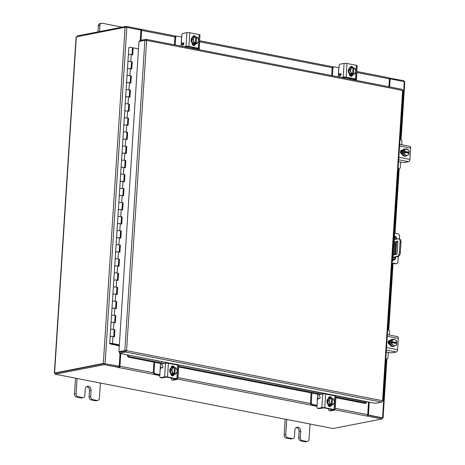 <?xml version="1.0" encoding="UTF-8"?>
<svg xmlns="http://www.w3.org/2000/svg" width="465" height="465" viewBox="0 0 465 465"><rect width="100%" height="100%" fill="white"/><g stroke="black" fill="none" stroke-linecap="round" stroke-linejoin="round"><path stroke-width="0.7" d="M113.942 336.66L114.384 329.813L114.907 329.708L113.454 329.423A1.796 0.331 -176.3 0 0 110.949 329.342A1.796 0.331 -176.3 0 0 110.612 329.511A1.796 0.331 3.7 0 1 111.397 329.29A1.796 0.331 3.7 0 1 113.257 329.389A1.796 0.331 3.7 0 1 114.198 329.743L113.756 336.619M113.745 336.794A1.796 0.331 -176.3 0 0 112.797 336.439A1.796 0.331 -176.3 0 0 110.943 336.34A1.796 0.331 -176.3 0 0 110.159 336.561A1.796 0.331 -176.3 0 0 110.472 336.77M114.855 322.565L115.297 315.718L115.82 315.613L114.367 315.328A1.796 0.331 -176.3 0 0 111.862 315.247A1.796 0.331 -176.3 0 0 111.524 315.415A1.796 0.331 3.7 0 1 112.309 315.194A1.796 0.331 3.7 0 1 114.163 315.293A1.796 0.331 3.7 0 1 115.111 315.648L114.669 322.524M114.657 322.698A1.796 0.331 -176.3 0 0 113.71 322.344A1.796 0.331 -176.3 0 0 111.85 322.245A1.796 0.331 -176.3 0 0 111.071 322.466A1.796 0.331 -176.3 0 0 111.379 322.675M115.768 308.469L116.209 301.622L116.732 301.518L115.273 301.233A1.796 0.331 -176.3 0 0 112.774 301.157A1.796 0.331 -176.3 0 0 112.437 301.326A1.796 0.331 3.7 0 1 113.222 301.099A1.796 0.331 3.7 0 1 115.076 301.198A1.796 0.331 3.7 0 1 116.023 301.553L115.576 308.429M115.564 308.603A1.796 0.331 -176.3 0 0 114.623 308.249A1.796 0.331 -176.3 0 0 112.763 308.15A1.796 0.331 -176.3 0 0 111.984 308.371A1.796 0.331 -176.3 0 0 112.292 308.58M116.68 294.374L117.122 287.527L117.645 287.422L116.186 287.138A1.796 0.331 -176.3 0 0 113.687 287.062A1.796 0.331 -176.3 0 0 113.35 287.231A1.796 0.331 3.7 0 1 114.128 287.004A1.796 0.331 3.7 0 1 115.988 287.103A1.796 0.331 3.7 0 1 116.936 287.457L116.488 294.333M116.477 294.508A1.796 0.331 -176.3 0 0 115.535 294.153A1.796 0.331 -176.3 0 0 113.675 294.054A1.796 0.331 -176.3 0 0 112.89 294.275A1.796 0.331 -176.3 0 0 113.204 294.485M117.587 280.279L118.034 273.432L118.558 273.327L117.099 273.042A1.796 0.331 -176.3 0 0 114.599 272.967A1.796 0.331 -176.3 0 0 114.262 273.135A1.796 0.331 3.7 0 1 115.041 272.914A1.796 0.331 3.7 0 1 116.901 273.007A1.796 0.331 3.7 0 1 117.843 273.368L117.401 280.238M117.389 280.412A1.796 0.331 -176.3 0 0 116.442 280.058A1.796 0.331 -176.3 0 0 114.588 279.959A1.796 0.331 -176.3 0 0 113.803 280.18A1.796 0.331 -176.3 0 0 114.117 280.389M118.499 266.183L118.941 259.336L119.464 259.232L118.011 258.947A1.796 0.331 -176.3 0 0 115.506 258.871A1.796 0.331 -176.3 0 0 115.169 259.04A1.796 0.331 3.7 0 1 115.954 258.819A1.796 0.331 3.7 0 1 117.814 258.912A1.796 0.331 3.7 0 1 118.755 259.272L118.313 266.143M118.302 266.317A1.796 0.331 -176.3 0 0 117.354 265.963A1.796 0.331 -176.3 0 0 115.5 265.864A1.796 0.331 -176.3 0 0 114.716 266.085A1.796 0.331 -176.3 0 0 115.029 266.294M119.412 252.088L119.854 245.241L120.377 245.136L118.924 244.857A1.796 0.331 -176.3 0 0 116.419 244.776A1.796 0.331 -176.3 0 0 116.081 244.945A1.796 0.331 3.7 0 1 116.866 244.724A1.796 0.331 3.7 0 1 118.72 244.817A1.796 0.331 3.7 0 1 119.668 245.177L119.226 252.047M119.214 252.222A1.796 0.331 -176.3 0 0 118.267 251.867A1.796 0.331 -176.3 0 0 116.413 251.768A1.796 0.331 -176.3 0 0 115.628 251.989A1.796 0.331 -176.3 0 0 115.936 252.199M120.325 237.993L120.766 231.146L121.289 231.047L119.836 230.762A1.796 0.331 -176.3 0 0 117.331 230.681A1.796 0.331 -176.3 0 0 116.994 230.849A1.796 0.331 3.7 0 1 117.779 230.628A1.796 0.331 3.7 0 1 119.633 230.721A1.796 0.331 3.7 0 1 120.58 231.082L120.133 237.958M120.127 238.127A1.796 0.331 -176.3 0 0 119.18 237.772A1.796 0.331 -176.3 0 0 117.32 237.673A1.796 0.331 -176.3 0 0 116.541 237.894A1.796 0.331 -176.3 0 0 116.849 238.103M121.237 223.898L121.679 217.05L122.202 216.952L120.743 216.667A1.796 0.331 -176.3 0 0 118.244 216.585A1.796 0.331 -176.3 0 0 117.907 216.754A1.796 0.331 3.7 0 1 118.691 216.533A1.796 0.331 3.7 0 1 120.545 216.632A1.796 0.331 3.7 0 1 121.493 216.986L121.045 223.863M121.034 224.031A1.796 0.331 -176.3 0 0 120.092 223.677A1.796 0.331 -176.3 0 0 118.232 223.578A1.796 0.331 -176.3 0 0 117.453 223.799A1.796 0.331 -176.3 0 0 117.761 224.008M122.144 209.802L122.591 202.955L123.115 202.856L121.656 202.571A1.796 0.331 -176.3 0 0 119.156 202.49A1.796 0.331 -176.3 0 0 118.819 202.659A1.796 0.331 3.7 0 1 119.598 202.438A1.796 0.331 3.7 0 1 121.458 202.537A1.796 0.331 3.7 0 1 122.405 202.891L121.958 209.767M121.946 209.936A1.796 0.331 -176.3 0 0 120.999 209.581A1.796 0.331 -176.3 0 0 119.145 209.483A1.796 0.331 -176.3 0 0 118.36 209.703A1.796 0.331 -176.3 0 0 118.674 209.918M123.056 195.707L123.498 188.86L124.021 188.761L122.568 188.476A1.796 0.331 -176.3 0 0 120.069 188.395A1.796 0.331 -176.3 0 0 119.732 188.563A1.796 0.331 3.7 0 1 120.511 188.342A1.796 0.331 3.7 0 1 122.371 188.441A1.796 0.331 3.7 0 1 123.312 188.796L122.87 195.672M122.859 195.841A1.796 0.331 -176.3 0 0 121.911 195.486A1.796 0.331 -176.3 0 0 120.057 195.387A1.796 0.331 -176.3 0 0 119.273 195.608A1.796 0.331 -176.3 0 0 119.586 195.823M123.969 181.612L124.411 174.764L124.934 174.666L123.481 174.381A1.796 0.331 -176.3 0 0 120.976 174.299A1.796 0.331 -176.3 0 0 120.638 174.468A1.796 0.331 3.7 0 1 121.423 174.247A1.796 0.331 3.7 0 1 123.277 174.346A1.796 0.331 3.7 0 1 124.225 174.701L123.783 181.577M123.771 181.745A1.796 0.331 -176.3 0 0 122.824 181.391A1.796 0.331 -176.3 0 0 120.97 181.292A1.796 0.331 -176.3 0 0 120.185 181.513A1.796 0.331 -176.3 0 0 120.499 181.728M124.882 167.516L125.323 160.669L125.846 160.57L124.393 160.286A1.796 0.331 -176.3 0 0 121.888 160.204A1.796 0.331 -176.3 0 0 121.551 160.373A1.796 0.331 3.7 0 1 122.336 160.152A1.796 0.331 3.7 0 1 124.19 160.251A1.796 0.331 3.7 0 1 125.137 160.605L124.696 167.481M124.684 167.65A1.796 0.331 -176.3 0 0 123.737 167.295A1.796 0.331 -176.3 0 0 121.877 167.197A1.796 0.331 -176.3 0 0 121.098 167.417A1.796 0.331 -176.3 0 0 121.406 167.632M125.794 153.421L126.236 146.574L126.759 146.475L125.3 146.19A1.796 0.331 -176.3 0 0 122.801 146.109A1.796 0.331 -176.3 0 0 122.464 146.277A1.796 0.331 3.7 0 1 123.248 146.056A1.796 0.331 3.7 0 1 125.102 146.155A1.796 0.331 3.7 0 1 126.05 146.51L125.602 153.386M125.591 153.555A1.796 0.331 -176.3 0 0 124.649 153.2A1.796 0.331 -176.3 0 0 122.789 153.101A1.796 0.331 -176.3 0 0 122.01 153.322A1.796 0.331 -176.3 0 0 122.318 153.537M126.707 139.326L127.148 132.478L127.672 132.38L126.213 132.095A1.796 0.331 -176.3 0 0 123.713 132.014A1.796 0.331 -176.3 0 0 123.376 132.182A1.796 0.331 3.7 0 1 124.155 131.961A1.796 0.331 3.7 0 1 126.015 132.06A1.796 0.331 3.7 0 1 126.962 132.415L126.515 139.291M126.503 139.459A1.796 0.331 -176.3 0 0 125.562 139.105A1.796 0.331 -176.3 0 0 123.702 139.006A1.796 0.331 -176.3 0 0 122.917 139.233A1.796 0.331 -176.3 0 0 123.231 139.442M127.613 125.23L128.055 118.383L128.578 118.284L127.125 118A1.796 0.331 -176.3 0 0 124.626 117.918A1.796 0.331 -176.3 0 0 124.289 118.087A1.796 0.331 3.7 0 1 125.068 117.866A1.796 0.331 3.7 0 1 126.928 117.965A1.796 0.331 3.7 0 1 127.869 118.319L127.427 125.195M127.416 125.364A1.796 0.331 -176.3 0 0 126.468 125.009A1.796 0.331 -176.3 0 0 124.614 124.916A1.796 0.331 -176.3 0 0 123.83 125.137A1.796 0.331 -176.3 0 0 124.143 125.347M128.526 111.135L128.968 104.294L129.491 104.189L128.038 103.904A1.796 0.331 -176.3 0 0 125.533 103.823A1.796 0.331 -176.3 0 0 125.195 103.991A1.796 0.331 3.7 0 1 125.98 103.771A1.796 0.331 3.7 0 1 127.84 103.869A1.796 0.331 3.7 0 1 128.782 104.224L128.34 111.1M128.328 111.275A1.796 0.331 -176.3 0 0 127.381 110.914A1.796 0.331 -176.3 0 0 125.527 110.821A1.796 0.331 -176.3 0 0 124.742 111.042A1.796 0.331 -176.3 0 0 125.056 111.251M129.439 97.04L129.88 90.198L130.403 90.094L128.95 89.809A1.796 0.331 -176.3 0 0 126.445 89.728A1.796 0.331 -176.3 0 0 126.108 89.896A1.796 0.331 3.7 0 1 126.893 89.675A1.796 0.331 3.7 0 1 128.747 89.774A1.796 0.331 3.7 0 1 129.694 90.129L129.253 97.005M129.241 97.179A1.796 0.331 -176.3 0 0 128.294 96.819A1.796 0.331 -176.3 0 0 126.434 96.726A1.796 0.331 -176.3 0 0 125.655 96.947A1.796 0.331 -176.3 0 0 125.963 97.156M130.351 82.944L130.793 76.103L131.316 75.998L129.857 75.714A1.796 0.331 -176.3 0 0 127.358 75.632A1.796 0.331 -176.3 0 0 127.021 75.801A1.796 0.331 3.7 0 1 127.805 75.58A1.796 0.331 3.7 0 1 129.659 75.679A1.796 0.331 3.7 0 1 130.607 76.033L130.159 82.909M130.148 83.084A1.796 0.331 -176.3 0 0 129.206 82.724A1.796 0.331 -176.3 0 0 127.346 82.63A1.796 0.331 -176.3 0 0 126.567 82.851A1.796 0.331 -176.3 0 0 126.875 83.061M131.264 68.849L131.705 62.008L132.229 61.903L130.77 61.618A1.796 0.331 -176.3 0 0 128.27 61.537A1.796 0.331 -176.3 0 0 127.933 61.706A1.796 0.331 3.7 0 1 128.718 61.485A1.796 0.331 3.7 0 1 130.572 61.583A1.796 0.331 3.7 0 1 131.519 61.938L131.072 68.814M131.06 68.989A1.796 0.331 -176.3 0 0 130.119 68.628A1.796 0.331 -176.3 0 0 128.259 68.535A1.796 0.331 -176.3 0 0 127.474 68.756A1.796 0.331 -176.3 0 0 127.788 68.965M131.984 54.719L132.432 47.843A1.796 0.331 -176.3 0 0 131.485 47.488A1.796 0.331 -176.3 0 0 129.625 47.389A1.796 0.331 -176.3 0 0 128.846 47.61L128.387 54.661A1.796 0.331 -176.3 0 0 128.7 54.87M131.973 54.893A1.796 0.331 -176.3 0 0 131.025 54.539A1.796 0.331 -176.3 0 0 129.171 54.44A1.796 0.331 -176.3 0 0 128.387 54.661A1.796 0.331 3.7 0 1 128.724 54.492A1.796 0.331 3.7 0 1 131.229 54.574L132.682 54.858L133.141 47.808L138.494 48.854M111.769 344.071L119.296 345.745M111.036 344.019L119.284 345.948M111.025 344.158L111.763 344.106M119.342 345.042L110.6 343.664L113.274 343.873A1.796 0.331 -176.3 0 1 112.949 344.007A1.796 0.331 -176.3 0 1 110.937 344.007A1.796 0.331 -176.3 0 1 109.705 343.606A1.796 0.331 -176.3 0 1 110.042 343.437A1.796 0.331 -176.3 0 1 112.542 343.519L119.354 344.85M128.387 54.661L110.159 336.561A1.796 0.331 3.7 0 1 110.496 336.393A1.796 0.331 3.7 0 1 112.995 336.474L114.454 336.759L114.907 329.708M111.071 322.466A1.796 0.331 3.7 0 1 111.408 322.297A1.796 0.331 3.7 0 1 113.908 322.379L115.367 322.663L115.82 315.613M111.984 308.371A1.796 0.331 3.7 0 1 112.321 308.202A1.796 0.331 3.7 0 1 114.82 308.283L116.273 308.568L116.732 301.518M112.89 294.275A1.796 0.331 3.7 0 1 113.228 294.107A1.796 0.331 3.7 0 1 115.733 294.188L117.186 294.473L117.645 287.422M113.803 280.18A1.796 0.331 3.7 0 1 114.14 280.011A1.796 0.331 3.7 0 1 116.645 280.093L118.098 280.378L118.558 273.327M114.716 266.085A1.796 0.331 3.7 0 1 115.053 265.916A1.796 0.331 3.7 0 1 117.552 265.997L119.011 266.282L119.464 259.232M115.628 251.989A1.796 0.331 3.7 0 1 115.965 251.821A1.796 0.331 3.7 0 1 118.465 251.902L119.924 252.187L120.377 245.136M116.541 237.894A1.796 0.331 3.7 0 1 116.878 237.725A1.796 0.331 3.7 0 1 119.377 237.807L120.836 238.092L121.289 231.047M117.453 223.799A1.796 0.331 3.7 0 1 117.784 223.63A1.796 0.331 3.7 0 1 120.29 223.712L121.743 223.996L122.202 216.952M118.36 209.703A1.796 0.331 3.7 0 1 118.697 209.535A1.796 0.331 3.7 0 1 121.202 209.616L122.655 209.901L123.115 202.856M119.273 195.608A1.796 0.331 3.7 0 1 119.61 195.44A1.796 0.331 3.7 0 1 122.115 195.521L123.568 195.806L124.021 188.761M120.185 181.513A1.796 0.331 3.7 0 1 120.522 181.344A1.796 0.331 3.7 0 1 123.022 181.426L124.481 181.71L124.934 174.666M121.098 167.417A1.796 0.331 3.7 0 1 121.435 167.249A1.796 0.331 3.7 0 1 123.934 167.33L125.393 167.615L125.846 160.57M122.01 153.322A1.796 0.331 3.7 0 1 122.347 153.154A1.796 0.331 3.7 0 1 124.847 153.235L126.3 153.52L126.759 146.475M122.917 139.233A1.796 0.331 3.7 0 1 123.254 139.064A1.796 0.331 3.7 0 1 125.759 139.14L127.212 139.424L127.672 132.38M123.83 125.137A1.796 0.331 3.7 0 1 124.167 124.969A1.796 0.331 3.7 0 1 126.672 125.044L128.125 125.329L128.578 118.284M124.742 111.042A1.796 0.331 3.7 0 1 125.079 110.873A1.796 0.331 3.7 0 1 127.579 110.949L129.038 111.234L129.491 104.189M125.655 96.947A1.796 0.331 3.7 0 1 125.992 96.778A1.796 0.331 3.7 0 1 128.491 96.859L129.95 97.139L130.403 90.094M126.567 82.851A1.796 0.331 3.7 0 1 126.904 82.683A1.796 0.331 3.7 0 1 129.404 82.764L130.863 83.049L131.316 75.998M127.474 68.756A1.796 0.331 3.7 0 1 127.811 68.588A1.796 0.331 3.7 0 1 130.316 68.669L131.769 68.954L132.229 61.903M132.17 54.754L132.618 47.912L133.141 47.808M286.719 419.459L285.737 434.641A2.732 2.197 79 0 0 287.777 437.751L292.084 438.594A2.732 2.197 79 0 0 292.781 438.6A2.732 2.197 79 0 0 294.467 436.35L294.868 430.218A3.592 2.895 -101 0 1 297.089 427.259A3.592 2.895 -101 0 1 300.686 431.357L300.291 437.489A2.732 2.197 79 0 0 302.331 440.599L306.638 441.442A2.732 2.197 79 0 0 307.336 441.442A2.732 2.197 79 0 0 309.027 439.198L310.01 424.016M302.331 440.599L300.756 440.907L305.069 441.75L306.638 441.442M287.777 437.751L286.202 438.059L290.509 438.902L292.084 438.594M285.185 419.163L284.162 434.949L285.737 434.641M286.202 438.059A2.732 2.197 -101 0 1 284.162 434.949M307.336 441.442L305.761 441.75A2.732 2.197 -101 0 1 305.069 441.75M300.756 440.907A2.732 2.197 -101 0 1 298.716 437.798L300.291 437.489M296.327 427.556A3.592 2.895 -101 0 1 299.117 431.665L298.716 437.798M292.781 438.6L291.206 438.902A2.732 2.197 -101 0 1 290.509 438.902M395.134 263.806L395.971 263.643A2.244 1.802 79 0 0 396.54 263.649L395.703 263.812A2.244 1.802 -101 0 1 395.134 263.806L392.001 263.196M395.971 263.643L392.024 262.876M392.129 261.284L392.774 261.156L392.14 261.034M396.54 263.649A2.244 1.802 79 0 0 397.93 261.801L398.273 256.541M399.406 238.969L399.58 236.319A2.244 1.802 79 0 0 397.906 233.761L394.587 233.116M394.076 231.152L394.709 231.274L392.774 261.156M393.506 260.104A2.697 2.168 79 0 0 394.768 258.023L394.814 257.244M394.983 254.675L395.645 244.451M395.971 239.26A2.697 2.168 79 0 0 394.367 236.575M392.855 259.952A2.697 2.168 79 0 0 393.936 260.075A2.697 2.168 79 0 0 395.605 257.854L395.651 257.081M395.82 254.512L396.575 242.8M396.808 239.097A2.697 2.168 79 0 0 394.39 236.249M394.901 242.55A0.901 0.506 101.1 0 1 394.907 242.434A0.901 0.506 101.1 0 1 395.023 241.928M394.018 241.969A0.901 0.506 101.1 0 1 394.669 241.265A0.901 0.506 101.1 0 1 395.018 242.044A0.901 0.506 101.1 0 1 394.326 243.026A0.901 0.506 101.1 0 1 393.983 242.521M400.999 242.12L400.063 241.94A3.592 2.029 -78.9 0 0 398.662 238.818L399.592 239.004A3.592 2.029 101.1 0 1 400.999 242.12L400.313 252.693A3.592 2.029 101.1 0 1 397.994 256.622L393.006 257.598M393.03 257.226L397.058 256.442A3.592 2.029 -78.9 0 0 399.383 252.512L400.313 252.693M400.063 241.94L399.383 252.512M394.169 239.609L398.197 238.824A3.592 2.029 -78.9 0 1 398.662 238.818M397.802 241.434L397.29 241.533L394.669 246.183L394.14 254.343A0.889 0.5 -78.9 0 0 394.204 254.826M397.627 241.19L396.36 241.352L393.762 245.956M397.406 241.149A0.889 0.5 101.1 0 1 397.517 241.149A0.889 0.5 101.1 0 1 397.866 241.922L397.127 253.396A0.889 0.5 101.1 0 1 396.552 254.372L393.669 254.93A0.889 0.5 101.1 0 1 393.553 254.93A0.889 0.5 101.1 0 1 393.216 254.407M394.669 246.183L393.756 246.002M397.29 241.533L396.36 241.352M121.853 27.214A2.732 2.197 79 0 0 121.167 26.941L102.3 23.25A2.732 2.197 79 0 0 101.603 23.25A2.732 2.197 79 0 0 99.911 25.499L99.522 31.568M99.911 25.499L98.342 25.802L97.946 31.876M98.342 25.802A2.732 2.197 -101 0 1 100.027 23.558L101.603 23.25M77.085 378.481L76.103 393.657A2.732 2.197 79 0 0 78.143 396.773L82.456 397.616A2.732 2.197 79 0 0 83.148 397.616A2.732 2.197 79 0 0 84.839 395.366L85.234 389.234A3.592 2.895 -101 0 1 87.461 386.281A3.592 2.895 -101 0 1 91.059 390.373L90.663 396.505A2.732 2.197 79 0 0 92.704 399.615L97.011 400.458A2.732 2.197 79 0 0 97.708 400.464A2.732 2.197 79 0 0 99.4 398.214L100.382 383.032M92.704 399.615L91.128 399.923L95.435 400.766L97.011 400.458M78.143 396.773L76.574 397.075L80.881 397.918L82.456 397.616M75.551 378.179L74.534 393.965L76.103 393.657M76.574 397.075A2.732 2.197 -101 0 1 74.534 393.965M97.708 400.464L96.133 400.766A2.732 2.197 -101 0 1 95.435 400.766M91.128 399.923A2.732 2.197 -101 0 1 89.088 396.814L90.663 396.505M86.699 386.572A3.592 2.895 -101 0 1 89.483 390.681L89.088 396.814M83.148 397.616L81.578 397.924A2.732 2.197 -101 0 1 80.881 397.918M398.116 168.632L398.772 168.76A1.726 1.389 79 0 0 399.214 168.766A1.726 1.389 79 0 0 400.278 167.342L400.621 162.105M395.023 233.203L399.191 168.766L398.418 168.917A1.726 1.389 -101 0 1 398.098 168.935M401.737 144.766L401.94 141.691A1.726 1.389 79 0 0 400.65 139.727L399.993 139.599M405.538 156.164A3.592 2.895 -101 0 1 405.329 156.217A3.592 2.895 -101 0 1 401.731 152.125A3.592 2.895 -101 0 1 403.951 149.166A3.592 2.895 -101 0 1 404.166 149.131M406.759 155.67A3.592 2.895 -101 0 1 405.747 156.135A3.592 2.895 -101 0 1 404.928 156.153M404.783 156.124A3.592 2.895 -101 0 1 402.446 153.938M402.405 153.816A3.592 2.895 -101 0 1 402.149 152.043A3.592 2.895 -101 0 1 402.62 150.404M402.684 150.305A3.592 2.895 -101 0 1 404.37 149.085A3.592 2.895 -101 0 1 405.236 149.079M400.51 152.584A3.592 2.895 -101 0 1 400.516 152.357A3.592 2.895 -101 0 1 401.179 150.433M401.068 153.659A3.592 2.895 -101 0 1 400.935 152.276A3.592 2.895 -101 0 1 401.568 150.393M402.399 153.892L404.829 156.17L406.259 155.891L403.829 153.613L402.399 153.892L403.823 153.613L404.056 152.334L403.225 152.497L403.295 151.439L404.126 151.276L404.056 150.056L402.626 150.334L402.399 153.892M406.718 148.771L402.632 150.329A3.627 2.918 79 0 0 402.626 150.334L406.718 148.771L409.148 151.049L409.217 152.27L408.386 152.433L408.34 153.165M404.056 152.334L409.13 153.322L408.921 154.607L406.259 155.891M408.206 149.98A3.145 2.534 -101 0 1 409.2 152.264L409.217 152.27M405.672 149.323A3.145 2.534 -101 0 1 407.985 149.777M409.13 153.322A3.145 2.534 -101 0 1 407.869 155.159M403.295 151.439L408.386 152.433M409.2 152.264L404.126 151.276M407.631 155.275A3.145 2.534 -101 0 1 405.317 154.822M405.096 154.618A3.145 2.534 -101 0 1 404.102 152.334M404.172 151.282A3.145 2.534 -101 0 1 405.428 149.439M408.462 152.421A2.017 1.627 -101 0 1 408.63 153.223M402.103 154.2L401.958 154.171A2.017 1.627 -101 0 1 400.452 152.189A2.017 1.627 -101 0 1 401.696 150.212A2.017 1.627 -101 0 1 402.213 150.212L402.365 150.242M409.572 146.353A2.081 1.174 101.1 0 1 409.839 146.347A2.081 1.174 101.1 0 1 410.653 148.155L409.927 159.431A2.081 1.174 101.1 0 1 408.578 161.715L404.643 162.483A1.796 0.331 -176.3 0 1 402.144 162.401L398.563 161.704M401.312 150.352A2.017 1.627 -101 0 1 401.417 150.364L402.19 150.515M181.35 44.367A2.656 0.488 -176.3 0 0 183.599 44.408M183.82 43.96L181.728 44.187M192.597 48.389L192.708 47.471M181.466 44.28L182.053 44.169L181.106 44.913L181.617 37.02L177.194 36.154A1.726 1.389 79 0 0 176.752 36.154A1.726 1.389 79 0 0 175.689 37.572L175.206 44.989M181.106 44.913L181.03 46.128M199.194 49.679L199.677 42.263A1.726 1.389 79 0 0 199.555 41.414M175.689 37.572L174.892 37.729L174.433 44.838M174.892 37.729A1.726 1.389 -101 0 1 175.956 36.311L176.752 36.154M193.376 48.546L193.434 47.616M194.231 45.204L192.655 44.896M193.045 45.279L194.074 45.372M194.905 43.972A3.592 2.895 -101 0 1 194.696 44.018A3.592 2.895 -101 0 1 193.777 44.018A3.592 2.895 -101 0 1 191.098 40.484A3.592 2.895 -101 0 1 193.318 36.968A3.592 2.895 -101 0 1 193.533 36.938A1.796 1.011 -78.9 0 1 194.01 36.014M195.637 43.768A3.592 2.895 -101 0 1 195.114 43.937A3.592 2.895 -101 0 1 194.196 43.937A3.592 2.895 -101 0 1 192.818 43.222M192.731 43.14A3.592 2.895 -101 0 1 191.51 39.903M191.522 39.781A3.592 2.895 -101 0 1 193.12 37.101M193.318 37.008A3.592 2.895 -101 0 1 193.736 36.886A3.592 2.895 -101 0 1 194.178 36.845M193.69 44.204A3.592 2.895 -101 0 1 193.481 44.256A3.592 2.895 -101 0 1 192.568 44.256A3.592 2.895 -101 0 1 192.283 44.181M194.289 44.065A3.592 2.895 -101 0 1 193.899 44.175A3.592 2.895 -101 0 1 192.987 44.175A3.592 2.895 -101 0 1 192.214 43.89M192.58 37.113A3.592 2.895 -101 0 1 192.929 37.078M191.487 39.839L192.917 39.56L194.585 36.764L193.155 37.043L191.487 39.839L192.754 43.204A3.627 2.918 79 0 0 192.76 43.21L195.695 43.78L197.125 43.507L194.184 42.931L192.76 43.21M193.155 37.043L195.765 36.938L195.364 43.1M195.759 37.223A2.017 1.627 -101 0 1 195.771 37.264L197.52 37.34A3.627 2.918 -101 0 1 197.526 37.34L198.793 40.711L197.125 43.501A3.627 2.918 79 0 0 197.125 43.501M192.917 39.56L194.184 42.925A3.627 2.918 -101 0 1 194.184 42.925L192.754 43.204M193.986 38.002A3.145 2.534 -101 0 1 195.777 36.973M193.655 41.06A3.145 2.534 -101 0 1 193.835 38.258M196.637 37.107L196.649 37.148A3.145 2.534 -101 0 1 198.264 38.839M196.242 43.274L196.649 37.148M195.806 37.27L195.41 43.437M198.381 39.147A3.145 2.534 -101 0 1 198.2 41.949M198.049 42.199A3.145 2.534 -101 0 1 196.259 43.228M195.381 43.059A3.145 2.534 -101 0 1 193.766 41.362M193.417 35.811A2.017 1.627 -101 0 1 193.527 35.828A2.017 1.627 -101 0 1 194.73 36.782M192.562 37.258A2.017 1.627 -101 0 1 193.806 35.671A2.017 1.627 -101 0 1 194.318 35.671A2.017 1.627 -101 0 1 195.666 36.921M194.201 47.767A0.86 0.488 -78.9 0 0 193.969 48.465A0.86 0.488 -78.9 0 0 193.969 48.662M186.889 32.655A2.081 0.384 3.7 0 1 189.79 32.748L188.906 46.419A2.081 0.384 -176.3 0 0 186.006 46.326L186.889 32.655L182.954 33.422A1.796 1.011 -78.9 0 0 181.798 35.387L181.397 41.559A1.796 1.011 -78.9 0 0 182.1 43.117A1.796 1.011 -78.9 0 0 182.327 43.117L183.425 42.902A0.86 0.488 101.1 0 1 183.536 42.902A0.86 0.488 101.1 0 1 183.873 43.652A0.86 0.488 101.1 0 1 183.576 44.431L182.681 45.419A0.86 0.488 101.1 0 0 182.385 46.395M195.602 48.982L197.427 48.395L188.11 46.576L185.122 46.93M183.838 43.257L183.437 43.332A1.796 1.011 101.1 0 1 183.204 43.338A1.796 1.011 101.1 0 1 182.989 43.245M188.906 46.419L198.224 48.238L198.695 40.949M186.006 46.326L184.018 46.715M189.79 32.748L199.107 34.567A2.081 0.384 3.7 0 1 199.973 34.939L199.09 48.61A2.081 0.384 -176.3 0 1 198.7 48.808L196.712 49.197M199.09 48.61A2.081 0.384 -176.3 0 0 198.224 48.238M195.445 43.849L195.445 43.908A2.017 1.627 -101 0 1 194.196 45.57A2.017 1.627 -101 0 1 192.173 43.268L192.185 43.088M194.649 44.03L194.649 44.065A2.017 1.627 -101 0 1 193.783 45.582M338.572 75.103A2.656 0.488 -176.3 0 0 340.822 75.144M341.043 74.696L338.95 74.923M349.82 79.126L349.93 78.207M338.689 75.016L339.276 74.906L338.328 75.65L338.84 67.756L334.416 66.89A1.726 1.389 79 0 0 333.975 66.89A1.726 1.389 79 0 0 332.905 68.309L332.428 75.725M338.328 75.65L338.253 76.865M356.417 80.416L356.899 72.999A1.726 1.389 79 0 0 356.777 72.151M332.905 68.309L332.115 68.465L331.655 75.574M332.115 68.465A1.726 1.389 -101 0 1 333.178 67.047L333.975 66.89M350.598 79.283L350.656 78.353M351.453 75.94L349.878 75.632M350.267 76.016L351.296 76.109M352.127 74.708A3.592 2.895 -101 0 1 351.918 74.755A3.592 2.895 -101 0 1 350.999 74.755A3.592 2.895 -101 0 1 348.32 71.221A3.592 2.895 -101 0 1 350.54 67.704A3.592 2.895 -101 0 1 350.755 67.675M352.859 74.505A3.592 2.895 -101 0 1 352.336 74.673A3.592 2.895 -101 0 1 351.418 74.673A3.592 2.895 -101 0 1 350.04 73.958M349.953 73.877A3.592 2.895 -101 0 1 348.733 70.639M348.738 70.517A3.592 2.895 -101 0 1 350.343 67.838M350.54 67.745A3.592 2.895 -101 0 1 350.959 67.623A3.592 2.895 -101 0 1 351.401 67.582M350.912 74.941A3.592 2.895 -101 0 1 350.703 74.993A3.592 2.895 -101 0 1 349.79 74.993A3.592 2.895 -101 0 1 349.506 74.917M351.511 74.801A3.592 2.895 -101 0 1 351.122 74.912A3.592 2.895 -101 0 1 350.209 74.912A3.592 2.895 -101 0 1 349.436 74.627M349.802 67.849A3.592 2.895 -101 0 1 350.151 67.814M350.377 67.78L348.709 70.575L349.976 73.941L352.918 74.516L354.347 74.243L351.406 73.668L349.982 73.947A3.627 2.918 79 0 0 349.982 73.947L351.406 73.662L350.133 70.296L351.802 67.501L350.377 67.78L352.987 67.675L352.586 73.836M348.709 70.575L350.133 70.296M352.981 67.96A2.017 1.627 -101 0 1 352.993 68L354.743 68.076L356.016 71.447L354.347 74.237A3.627 2.918 79 0 1 354.347 74.243M351.209 68.739A3.145 2.534 -101 0 1 352.999 67.71M350.877 71.796A3.145 2.534 -101 0 1 351.058 68.994M353.859 67.844L353.871 67.884A3.145 2.534 -101 0 1 355.487 69.576M353.464 74.011L353.871 67.884M353.028 68.006L352.633 74.173M355.603 69.884A3.145 2.534 -101 0 1 355.423 72.685M355.272 72.935A3.145 2.534 -101 0 1 353.481 73.964M352.604 73.796A3.145 2.534 -101 0 1 350.988 72.098M350.639 66.547A2.017 1.627 -101 0 1 350.744 66.565A2.017 1.627 -101 0 1 351.953 67.518M349.785 67.995A2.017 1.627 -101 0 1 351.029 66.408A2.017 1.627 -101 0 1 351.54 66.408A2.017 1.627 -101 0 1 352.889 67.658M351.424 78.504A0.86 0.488 -78.9 0 0 351.191 79.201A0.86 0.488 -78.9 0 0 351.191 79.399M344.112 63.391A2.081 0.384 3.7 0 1 347.012 63.484L346.129 77.155A2.081 0.384 -176.3 0 0 343.228 77.062L344.112 63.391L340.177 64.158A1.796 1.011 -78.9 0 0 339.014 66.123L338.619 72.296A1.796 1.011 -78.9 0 0 339.322 73.854A1.796 1.011 -78.9 0 0 339.549 73.854L340.647 73.639A0.86 0.488 101.1 0 1 340.758 73.639A0.86 0.488 101.1 0 1 341.095 74.388A0.86 0.488 101.1 0 1 340.799 75.167L339.903 76.155A0.86 0.488 101.1 0 0 339.607 77.132M352.825 79.718L354.65 79.131L345.332 77.312L342.345 77.667M341.06 73.993L340.659 74.069A1.796 1.011 101.1 0 1 340.426 74.075A1.796 1.011 101.1 0 1 340.211 73.982M351.232 66.751A1.796 1.011 -78.9 0 0 350.738 67.663M346.129 77.155L355.446 78.974L355.917 71.686M343.228 77.062L341.24 77.452M347.012 63.484L356.329 65.303A2.081 0.384 3.7 0 1 357.196 65.675L356.312 79.346A2.081 0.384 -176.3 0 1 355.923 79.544L353.935 79.934M356.312 79.346A2.081 0.384 -176.3 0 0 355.446 78.974M352.668 74.586L352.668 74.644A2.017 1.627 -101 0 1 351.418 76.306A2.017 1.627 -101 0 1 349.395 74.005L349.407 73.825M351.871 74.766L351.871 74.801A2.017 1.627 -101 0 1 351.005 76.318M160.506 363.45L160.297 366.722L161.134 367.67L162.035 367.803M162.744 367.49L162.047 367.629M154.688 362.311L154.072 371.785A1.726 1.389 79 0 0 155.362 373.75L154.566 373.906L158.989 374.773A2.656 0.488 -176.3 0 0 159.838 374.9M159.855 374.627L160.297 366.722M155.362 373.75L159.786 374.616M154.566 373.906A1.726 1.389 -101 0 1 153.276 371.942L154.072 371.785M153.909 362.159L153.276 371.942M177.839 377.26A1.726 1.389 79 0 0 178.066 376.476L178.676 367.001M172.753 367.391L172.817 366.426M171.963 367.513L172.05 366.112A2.017 1.627 -101 0 1 173.503 367.35M172.666 375.714L171.597 375.505M173.526 374.517A3.592 2.895 -101 0 1 173.323 374.569A3.592 2.895 -101 0 1 172.405 374.563A3.592 2.895 -101 0 1 169.719 371.035A3.592 2.895 -101 0 1 171.945 367.519A3.592 2.895 -101 0 1 172.155 367.484M174.259 374.319A3.592 2.895 -101 0 1 173.741 374.488A3.592 2.895 -101 0 1 172.823 374.482A3.592 2.895 -101 0 1 171.44 373.767M171.353 373.686A3.592 2.895 -101 0 1 170.138 370.454M170.144 370.332A3.592 2.895 -101 0 1 171.742 367.646M171.94 367.559A3.592 2.895 -101 0 1 172.364 367.437A3.592 2.895 -101 0 1 172.8 367.391M172.312 374.755A3.592 2.895 -101 0 1 172.108 374.807A3.592 2.895 -101 0 1 171.19 374.802A3.592 2.895 -101 0 1 171.039 374.767M172.916 374.61A3.592 2.895 -101 0 1 172.527 374.726A3.592 2.895 -101 0 1 171.608 374.72A3.592 2.895 -101 0 1 170.928 374.488M171.196 367.664A3.592 2.895 -101 0 1 171.556 367.629M171.382 373.755L174.323 374.331L175.747 374.052L172.811 373.476L171.382 373.755L172.806 373.476L171.539 370.105L170.109 370.384L171.382 373.755M171.539 370.105L173.207 367.315L171.777 367.594A3.627 2.918 79 0 0 171.777 367.594L170.109 370.384M175.747 374.052A3.627 2.918 79 0 0 175.753 374.052L177.421 371.256L176.148 367.891A3.627 2.918 -101 0 0 176.148 367.885L174.433 367.815L174.032 373.982M171.783 367.588L174.387 367.484L174.009 373.604A3.145 2.534 -101 0 1 172.393 371.913M176.671 372.75A3.145 2.534 -101 0 1 174.881 373.779L174.863 373.819M177.002 369.692A3.145 2.534 -101 0 1 176.822 372.494M174.881 373.779L175.264 367.658M172.277 371.605A3.145 2.534 -101 0 1 172.457 368.803M172.608 368.553A3.145 2.534 -101 0 1 174.398 367.524M175.276 367.693A3.145 2.534 -101 0 1 176.892 369.39M174.061 374.401A2.017 1.627 -101 0 1 172.835 375.865A2.017 1.627 -101 0 1 172.323 375.865A2.017 1.627 -101 0 1 170.806 373.639M161.803 377.859A1.796 1.011 101.1 0 1 161.57 377.859L160.466 377.644A1.796 1.011 -78.9 0 1 159.762 376.086L160.163 369.913A1.796 1.011 -78.9 0 1 161.32 367.943L162.419 367.728A0.86 0.488 101.1 0 0 162.948 367.007A0.86 0.488 101.1 0 0 162.773 366.1L161.983 365.449A0.86 0.488 101.1 0 1 161.779 364.763A0.86 0.488 101.1 0 1 162.337 363.822L165.511 363.2A2.081 0.384 3.7 0 1 168.417 363.293L167.534 376.97A2.081 0.384 -176.3 0 0 164.627 376.877L160.698 377.644L161.803 377.859L166.737 377.121L176.351 379.074L172.282 379.905L173.387 380.126L177.322 379.359A2.081 0.384 -176.3 0 0 177.711 379.161A2.081 0.384 -176.3 0 0 176.851 378.789L167.534 376.97M173.387 380.126A1.796 1.011 101.1 0 1 173.16 380.126L172.05 379.911A1.796 1.011 -78.9 0 1 171.353 378.347L171.37 378.028M177.357 370.942L177.735 365.118L168.417 363.293M177.735 365.118A2.081 0.384 3.7 0 1 178.601 365.49L177.711 379.161M171.184 367.809L171.196 367.629A2.017 1.627 -101 0 1 172.445 365.967A2.017 1.627 -101 0 1 174.456 367.815M173.265 374.581A2.017 1.627 -101 0 1 172.428 375.877M317.729 394.186L317.519 397.459L318.356 398.406L319.257 398.54M319.961 398.226L319.263 398.366M311.91 393.047L311.294 402.521A1.726 1.389 79 0 0 312.585 404.486L311.788 404.643L316.212 405.509A2.656 0.488 -176.3 0 0 317.06 405.637M317.078 405.364L317.519 397.459M312.585 404.486L317.008 405.352M311.788 404.643A1.726 1.389 -101 0 1 310.498 402.678L311.294 402.521M311.132 392.896L310.498 402.678M335.062 407.997A1.726 1.389 79 0 0 335.288 407.212L335.899 397.738M329.976 398.127L330.04 397.162M329.185 398.249L329.272 396.848A2.017 1.627 -101 0 1 330.725 398.087M329.888 406.451L328.819 406.241M330.749 405.253A3.592 2.895 -101 0 1 330.539 405.306A3.592 2.895 -101 0 1 329.627 405.3A3.592 2.895 -101 0 1 326.942 401.772A3.592 2.895 -101 0 1 329.168 398.255A3.592 2.895 -101 0 1 329.377 398.22M331.481 405.056A3.592 2.895 -101 0 1 330.958 405.224A3.592 2.895 -101 0 1 330.045 405.218A3.592 2.895 -101 0 1 328.662 404.504M328.575 404.422A3.592 2.895 -101 0 1 327.36 401.19M327.366 401.068A3.592 2.895 -101 0 1 328.964 398.383M329.162 398.296A3.592 2.895 -101 0 1 329.586 398.174A3.592 2.895 -101 0 1 330.022 398.127M329.534 405.492A3.592 2.895 -101 0 1 329.33 405.544A3.592 2.895 -101 0 1 328.412 405.538A3.592 2.895 -101 0 1 328.261 405.503M330.138 405.346A3.592 2.895 -101 0 1 329.749 405.463A3.592 2.895 -101 0 1 328.831 405.457A3.592 2.895 -101 0 1 328.15 405.224M328.418 398.4A3.592 2.895 -101 0 1 328.778 398.366M328.604 404.492L331.539 405.067L332.969 404.788L330.034 404.213L328.604 404.492L330.028 404.213L328.761 400.842L327.331 401.121L328.604 404.492M328.761 400.842L330.429 398.052L329.005 398.325A3.627 2.918 79 0 0 328.999 398.331L327.331 401.121M332.969 404.788A3.627 2.918 79 0 0 332.975 404.788L334.643 401.993L333.37 398.627A3.627 2.918 -101 0 1 333.37 398.627L331.655 398.551L331.254 404.719M329.83 399.29A3.145 2.534 -101 0 1 331.621 398.261L330.429 398.046A3.627 2.918 79 0 0 330.429 398.052L328.999 398.331M333.893 403.486A3.145 2.534 -101 0 1 332.103 404.515L332.086 404.556M334.225 400.429A3.145 2.534 -101 0 1 334.044 403.231M331.214 404.387L331.231 404.341A3.145 2.534 -101 0 1 329.615 402.649M331.621 398.261L331.231 404.341M332.103 404.515L332.487 398.395M329.499 402.341A3.145 2.534 -101 0 1 329.679 399.54M332.498 398.429A3.145 2.534 -101 0 1 334.114 400.127M331.283 405.137A2.017 1.627 -101 0 1 330.057 406.602A2.017 1.627 -101 0 1 329.54 406.602A2.017 1.627 -101 0 1 328.028 404.376M319.025 408.596A1.796 1.011 101.1 0 1 318.792 408.596L317.688 408.38A1.796 1.011 -78.9 0 1 316.985 406.823L317.386 400.65A1.796 1.011 -78.9 0 1 318.542 398.679L319.641 398.464A0.86 0.488 101.1 0 0 320.17 397.744A0.86 0.488 101.1 0 0 319.996 396.837L319.205 396.186A0.86 0.488 101.1 0 1 319.002 395.5A0.86 0.488 101.1 0 1 319.56 394.558L322.733 393.936A2.081 0.384 3.7 0 1 325.64 394.029L324.756 407.706A2.081 0.384 -176.3 0 0 321.85 407.613L317.915 408.38L319.025 408.596L323.96 407.857L333.574 409.81L329.505 410.642L330.609 410.862L334.544 410.095A2.081 0.384 -176.3 0 0 334.934 409.898A2.081 0.384 -176.3 0 0 334.068 409.526L324.756 407.706M330.609 410.862A1.796 1.011 101.1 0 1 330.382 410.862L329.272 410.647A1.796 1.011 -78.9 0 1 328.575 409.084L328.592 408.764M334.579 401.679L334.957 395.855L325.64 394.029M334.957 395.855A2.081 0.384 3.7 0 1 335.823 396.226L334.934 409.898M328.406 398.546L328.418 398.366A2.017 1.627 -101 0 1 329.668 396.703A2.017 1.627 -101 0 1 331.679 398.551M330.487 405.317A2.017 1.627 -101 0 1 329.65 406.613M139.57 41.402L139.628 40.56L146.004 39.316L145.94 40.321M382.503 401.115L381.742 402.097L375.365 403.341L119.4 353.301L125.783 352.057L126.585 350.674L124.829 350.604L125.701 350.773L119.778 351.929L118.906 351.755L138.971 41.519L144.888 40.368L146.649 40.409L146.167 39.316L402.132 89.356L402.923 90.809M382.538 400.981L382.858 401.045L382.573 400.72L402.638 90.448L146.649 40.409L126.585 350.674L382.573 400.72M381.742 402.097L125.783 352.057L125.957 350.796L126.585 350.674M144.888 40.368L124.829 350.604L118.906 351.755M125.852 351.005L119.47 352.249L119.4 353.301M127.468 354.876A1.261 0.709 -78.9 0 0 127.445 355.911L128.026 355.301A1.436 0.872 42.3 0 0 129.52 356.649L128.945 357.277A1.436 0.872 -137.7 0 1 127.451 355.934L127.445 355.911M128.137 355.01L366.519 401.929L366.629 401.632M365.112 403.446L365.688 402.818A1.436 0.872 42.3 0 0 366.408 402.644L365.833 403.277A1.436 0.872 -137.7 0 1 365.112 403.446L335.724 397.703M319.595 394.553L178.502 366.966M162.378 363.816L128.945 357.277M365.688 402.818L335.771 396.971M321.501 394.18L178.548 366.234M164.285 363.444L129.52 356.649M366.408 402.644A1.436 0.872 42.3 0 0 366.519 401.929M369.262 402.149L368.431 414.995L383.079 417.983L386.886 359.05M401.063 139.884L404.817 81.805L390.17 78.823L389.647 86.914M368.652 402.027L367.803 415.117L382.003 417.913M390.17 78.823L389.542 78.945L389.036 86.792M368.431 414.995L367.803 415.117M140.285 40.432L140.953 30.103L126.829 27.342L125.073 27.284L76.086 36.915L54.347 373.087L55.329 373.401M54.347 373.087L103.335 363.456L119.214 366.275L120.04 353.429M104.462 363.636L119.214 366.275M383.079 417.983L382.056 418.256M55.416 373.157L104.207 363.63M118.813 367.507L104.247 364.659L104.311 363.607L118.877 366.455L118.813 367.507L118.337 367.617L119.139 367.612A1.261 0.709 -78.9 0 0 119.953 366.234L120.772 353.569M118.866 366.623L119.325 366.356L120.162 353.452M368.536 402.004L367.716 414.67A1.261 0.709 101.1 0 1 366.902 416.053L367.443 416.117L367.484 415.518M104.247 364.659L55.277 374.215L333.039 428.515L382.009 418.965L382.079 417.907L367.646 415.088M382.009 418.965L367.443 416.117M104.311 363.607L55.341 373.163L55.277 374.215M388.775 77.771A1.261 0.709 101.1 0 1 388.938 77.771A1.261 0.709 101.1 0 1 389.432 78.864L388.92 86.769M141.029 40.286L141.668 30.428A1.261 0.709 -78.9 0 0 141.174 29.33A1.261 0.709 -78.9 0 0 141.011 29.336L140.674 29.4M140.407 40.409L140.994 30.394M140.633 30.039L140.686 29.225L126.12 26.377L126.062 27.249M389.304 78.091L403.887 80.683L403.835 81.491M77.103 36.642L77.149 35.933L126.12 26.377M385.811 358.916L386.467 359.044A1.726 1.389 79 0 0 386.909 359.05A1.726 1.389 79 0 0 387.973 357.626L388.316 352.389M386.909 359.05L386.113 359.201A1.726 1.389 -101 0 1 385.793 359.218M389.432 335.05L389.635 331.975A1.726 1.389 79 0 0 388.345 330.011L387.688 329.883M393.233 346.448A3.592 2.895 -101 0 1 393.024 346.501A3.592 2.895 -101 0 1 389.426 342.403A3.592 2.895 -101 0 1 391.646 339.45A3.592 2.895 -101 0 1 391.861 339.415M394.454 345.954A3.592 2.895 -101 0 1 393.442 346.419A3.592 2.895 -101 0 1 392.623 346.431M392.477 346.408A3.592 2.895 -101 0 1 390.141 344.222M390.1 344.1A3.592 2.895 -101 0 1 389.844 342.321A3.592 2.895 -101 0 1 390.315 340.688M390.379 340.589A3.592 2.895 -101 0 1 392.065 339.369A3.592 2.895 -101 0 1 392.931 339.357M388.205 342.868A3.592 2.895 -101 0 1 388.211 342.641A3.592 2.895 -101 0 1 388.874 340.717M388.763 343.937A3.592 2.895 -101 0 1 388.63 342.56A3.592 2.895 -101 0 1 389.263 340.676M390.094 344.176L392.524 346.454L393.954 346.175L391.524 343.897L390.094 344.176A3.627 2.918 79 0 1 390.094 344.17L391.518 343.897L391.751 342.618L390.92 342.781L390.989 341.723L391.821 341.56L391.751 340.339L390.321 340.618L390.094 344.17M390.327 340.613L394.413 339.055L390.327 340.613A3.627 2.918 79 0 0 390.321 340.618M395.901 340.264A3.145 2.534 -101 0 1 396.895 342.548L396.848 341.333A3.627 2.918 79 0 0 396.843 341.333L394.413 339.055M391.821 341.56L396.912 342.554L396.081 342.717L396.035 343.449M391.751 342.618L396.843 343.612L396.616 344.891L393.954 346.175M393.367 339.607A3.145 2.534 -101 0 1 395.68 340.06M396.825 343.6A3.145 2.534 -101 0 1 395.564 345.443M390.989 341.723L396.081 342.717M395.326 345.559A3.145 2.534 -101 0 1 393.012 345.106M392.791 344.902A3.145 2.534 -101 0 1 391.797 342.618M391.867 341.566A3.145 2.534 -101 0 1 393.123 339.723M396.157 342.705A2.017 1.627 -101 0 1 396.325 343.507M389.798 344.484L389.653 344.455A2.017 1.627 -101 0 1 388.147 342.473A2.017 1.627 -101 0 1 389.391 340.49A2.017 1.627 -101 0 1 389.908 340.496L390.059 340.525M397.267 336.637A2.081 1.174 101.1 0 1 397.534 336.631A2.081 1.174 101.1 0 1 398.348 338.439L397.622 349.715A2.081 1.174 101.1 0 1 396.273 351.999L392.338 352.766A1.796 0.331 -176.3 0 1 389.839 352.685L386.258 351.988M389.007 340.636A2.017 1.627 -101 0 1 389.112 340.647L389.885 340.799M112.187 344.542L112.925 344.495L112.96 344.007M112.972 344.507L113.007 343.995M112.995 336.474L112.542 343.519M113.908 322.379L113.454 329.423M114.82 308.283L114.367 315.328M115.733 294.188L115.273 301.233M116.645 280.093L116.186 287.138M117.552 265.997L117.099 273.042M118.465 251.902L118.011 258.947M119.377 237.807L118.924 244.857M120.29 223.712L119.836 230.762M121.202 209.616L120.743 216.667M122.115 195.521L121.656 202.571M123.022 181.426L122.568 188.476M123.934 167.33L123.481 174.381M124.847 153.235L124.393 160.286M125.759 139.14L125.3 146.19M126.672 125.044L126.213 132.095M127.579 110.949L127.125 118M128.491 96.859L128.038 103.904M129.404 82.764L128.95 89.809M130.316 68.669L129.857 75.714M131.229 54.574L130.77 61.618M300.686 431.357L299.117 431.665M394.768 258.023L395.605 257.854M397.994 256.622L397.058 256.442M393.227 254.163L394.14 254.343M91.059 390.373L89.483 390.681M398.098 168.894L398.772 168.76M410.653 148.155L399.58 145.993M398.854 157.269L409.927 159.431M408.578 161.715L398.691 159.78M402.213 150.212L401.417 150.364M183.018 43.297L182.966 44.129M198.729 40.391L199.107 34.567M182.327 43.117L183.437 43.332M195.445 43.908L194.649 44.065M340.241 74.034L340.188 74.865M355.952 71.128L356.329 65.303M339.549 73.854L340.659 74.069M352.668 74.644L351.871 74.801M176.851 378.789L177.322 371.5M164.627 376.877L165.511 363.2M334.068 409.526L334.544 402.237M321.85 407.613L322.733 393.936M404.294 81.584L400.534 139.703M398.645 168.876L394.611 231.256M392.541 263.3L388.228 329.987M386.339 359.154L382.555 417.756M105.09 363.514L126.829 27.342M103.335 363.456L125.073 27.284M54.579 372.971L76.318 36.793M119.953 366.234L153.392 372.773M177.816 377.545L310.614 403.51M335.038 408.282L367.716 414.67M366.902 416.053L334.94 409.805M317.02 406.3L177.723 379.068M159.797 375.563L119.139 367.612M118.895 366.623L118.825 367.675M389.432 78.864L356.87 72.499M332.33 67.698L199.648 41.763M175.107 36.962L141.668 30.428M140.657 30.045L140.703 29.394M385.793 359.178L386.467 359.044M398.348 338.439L387.275 336.276M386.549 347.553L397.622 349.715M396.273 351.999L386.386 350.064M389.908 340.496L389.112 340.647M110.159 336.561L109.705 343.606M405.329 156.217L405.747 156.135M403.951 149.166L404.37 149.085M399.685 144.365L409.839 146.347M194.696 44.018L195.114 43.937M193.318 36.968L193.736 36.886M193.481 44.256L193.899 44.175M183.204 43.338L182.1 43.117M351.918 74.755L352.336 74.673M350.54 67.704L350.959 67.623M350.703 74.993L351.122 74.912M340.426 74.075L339.322 73.854M171.945 367.519L172.364 367.437M173.323 374.569L173.741 374.488M172.108 374.807L172.527 374.726M329.168 398.255L329.586 398.174M330.539 405.306L330.958 405.224M329.33 405.544L329.749 405.463M403.161 90.687L383.096 400.935M388.757 330.167L393.07 263.405M393.285 260.08L393.454 257.511M394.616 239.522L394.791 236.825M388.938 77.771L356.818 71.488M333.632 66.96L199.595 40.751M176.409 36.224L141.174 29.33M393.024 346.501L393.442 346.419M391.646 339.45L392.065 339.369M387.38 334.649L397.534 336.631"/></g></svg>
